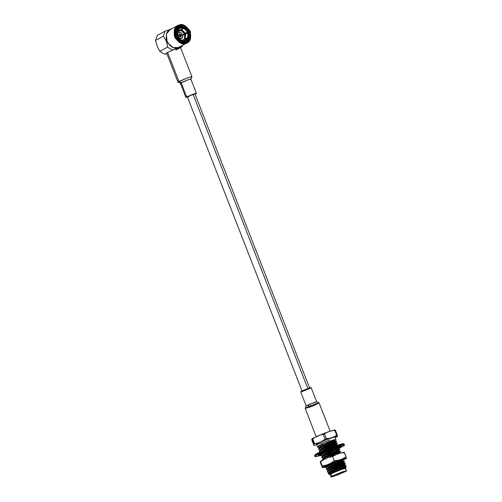 <?xml version="1.0" encoding="UTF-8"?>
<svg xmlns="http://www.w3.org/2000/svg" width="502" height="502" viewBox="0 0 502 502"><rect width="100%" height="100%" fill="white"/><g stroke="black" fill="none" stroke-linecap="round" stroke-linejoin="round"><path stroke-width="0.75" d="M187.108 33.082L186.92 32.611L187.108 33.082M175.349 30.189L175.932 29.825M184.316 42.112L187.786 38.886L185.194 41.735L181.46 42.337M175.154 30.578L177.714 27.805L181.523 27.215L178.593 27.428L175.154 30.578M182.427 27.434L182.916 27.604L182.427 27.434M187.641 32.297L187.842 32.781M188.263 37.374L187.29 31.576L183.236 27.735M186.618 39.169L186.311 39.595M337.187 447.1L318.4 454.693L320.947 455.496L318.4 454.693L337.187 447.1L338.204 448.844L337.244 446.548L344.504 444.828L337.244 446.548L336.967 445.851L324.248 450.671L317.126 453.921L314.541 455.709L317.126 453.921L324.248 450.671L336.967 445.851L337.244 446.548L324.518 451.367L317.396 454.617L314.81 456.406L317.396 454.617L324.518 451.367L337.244 446.548L337.187 447.1M322.755 453.231L334.219 448.393L339.722 446.673L341.09 446.422L338.913 447.295L339.245 447.483L341.448 446.629L338.668 447.928L341.448 446.629L339.245 447.483L338.831 447.081L341.09 446.422L334.219 448.393L322.755 453.231M338.266 448.418L338.731 448.267L338.266 448.418M321.656 454.636L319.931 455.427L318.557 455.678L320.74 454.806L320.408 454.617L318.205 455.477L320.916 454.216L318.971 454.881L318.205 455.477L320.74 454.806L318.557 455.678L321.656 454.636M316.775 454.944L314.955 455.195L316.58 453.764L323.445 450.545L336.578 445.531L336.967 445.851L344.234 444.132L336.967 445.851L336.578 445.531L336.967 445.851L336.578 445.531L341.391 444.082L343.575 444.038M320.408 454.617L320.74 454.806M321.387 453.94L321.544 454.341L321.387 453.94M339.245 447.483L338.913 447.295M330.021 473.624L328.258 473.524L329.218 472.802L337.319 469.244L330.335 473.317L329.701 474.352L333.88 472.137C341.015 469 345.043 467.5 345.972 467.638C345.043 467.5 341.015 469 333.88 472.137L329.701 474.352L330.335 473.317L329.325 472.74L328.264 473.806L330.059 474.585L331.107 473.756L332.023 476.103L342.107 471.93C346.28 470.612 347.579 470.399 346.003 471.29L337.124 475.156L330.931 476.9L332.023 476.103L331.107 473.756L330.015 474.547L330.931 476.9M331.107 473.756L341.191 469.577C345.363 468.259 346.662 468.046 345.087 468.937C346.662 468.046 345.363 468.259 341.191 469.577L331.107 473.756M345.445 467.469L345.997 467.6L345.112 468.924M326.313 466.766L322.529 467.619L320.521 463.064L322.529 467.619L322.322 465.963L326.727 464.99L330.504 463.34L334.276 460.742L338.618 460.208L342.345 458.96L346.054 456.801L346.261 458.458L343.801 459.876L346.317 458.05L342.345 458.96L330.504 463.34L322.579 467.211L322.529 467.619L326.495 466.709M343.123 459.361L343.638 459.023L343.123 459.361M343.914 459.029L343.569 459.437M343.713 459.455L343.977 459.041L339.327 460.202L331.427 463.183L324.819 466.509L326.557 466.371L328.333 464.532L339.327 460.202L343.713 459.455L343.851 459.807L343.713 459.455L339.346 460.861L343.713 459.455L342.232 459.23M326.526 466.289L324.857 466.458M179.954 36.232L180.306 36.646L179.214 36.232L180.306 36.646L180.011 36.828L180.218 36.426L179.208 35.83L179.578 34.776L179.302 35.83L179.954 36.232M179.49 34.563L180.827 35.291L180.356 36.627L179.678 36.433L180.086 36.175M180.023 36.207L180.249 35.51L179.39 35.987L180.249 35.51L180.036 36.834L180.827 35.291L179.54 34.538M177.074 29.191L178.699 27.842L179.515 27.491L177.074 29.191L177.444 29.323L179.779 27.704L179.515 27.491L179.779 27.704L177.074 29.191M178.699 27.842L176.478 29.511L176.811 29.825L176.478 29.511L178.919 27.811M180.588 30.145L178.405 30.264L181.404 29.712L182.628 28.275L182.571 27.353L182.628 28.275L181.404 29.712L179.892 30.038M184.943 38.779L183.18 39.984L184.642 40.185L186.713 38.754L184.943 38.779L183.362 39.915L184.943 38.779L186.713 38.754L187.321 39.551L186.713 38.754L184.642 40.185L183.18 39.984L184.943 38.779M330.159 431.262L319.115 402.93L309.709 406.011L305.141 408.383L316.185 436.709M319.077 402.899L316.662 401.845L314.126 402.478L306.214 405.923L305.147 408.333L315.695 403.74L319.077 402.899L314.792 405.196L308.561 407.574L305.147 408.333M311.146 387.651L304.093 389.96L300.667 391.736L306.207 405.961L309.634 404.179L316.687 401.87L311.146 387.651M308.774 405.352L306.207 405.961M303.227 391.127C300.943 391.924 300.334 391.949 301.395 391.202L308.579 388.259C310.863 387.462 311.472 387.437 310.412 388.184L303.227 391.127M309.69 388.215L194.939 93.893L187.899 96.459C187.127 96.999 187.572 96.98 189.216 96.409C187.572 96.98 187.127 96.999 187.899 96.459L193.088 94.332L307.839 388.655L193.276 94.828M166.626 53.105L177.94 82.133L188.501 77.49C192.153 76.411 192.969 76.379 190.936 77.396C192.969 76.379 192.153 76.411 188.501 77.49L178.919 81.418L181.103 82.654L178.919 81.418L177.978 82.165L180.394 83.219L188.288 79.711C191.024 78.902 191.638 78.877 190.114 79.642C191.638 78.877 191.024 78.902 188.288 79.711L181.103 82.654L186.644 96.88L187.478 97.124L185.909 97.413L193.828 93.937C196.571 93.121 197.179 93.096 195.661 93.861C197.179 93.096 196.571 93.121 193.828 93.937L186.644 96.88L181.103 82.654L180.369 83.194L185.909 97.413M195.046 94.175L195.661 93.861L195.046 94.175M190.848 79.109L196.395 93.328L195.661 93.861M176.058 50.018L180.532 47.615C179.132 47.734 176.014 48.782 171.163 50.752C176.014 48.782 179.132 47.734 180.532 47.615L191.915 76.68L190.936 77.396M178.919 81.418L167.605 52.396L166.689 53.149L167.605 52.396L178.919 81.418M171.163 50.752L167.605 52.396L171.163 50.752M177.783 25.571L178.869 25.1L183.87 25.182L189.781 30.409L190.609 38.635L187.089 42.915L186.004 43.385L181.002 43.304L175.091 38.077L174.263 29.85L177.783 25.571L169.883 29.806L166.369 34.092L167.197 42.312L173.108 47.546L178.103 47.621L178.128 47.96L181.862 46.906L182.866 45.18L181.862 46.906L172.487 50.037L178.128 47.96L178.103 47.621C174.577 49.391 170.762 47.219 166.651 41.12C165.604 33.992 167.04 30.064 170.975 29.336M166.689 53.149L164.738 54.197L166.808 53.576L164.738 54.197L166.689 53.149M171.91 28.721L165.133 31.174L163.244 36.332C165.961 39.187 167.373 42.802 167.473 47.194L172.487 50.037L167.473 47.194L159.724 51.348L164.738 54.197L159.724 51.348L157.195 46.14L159.724 51.348L167.473 47.194C167.373 42.802 165.961 39.187 163.244 36.332L165.133 31.174L171.91 28.721M157.383 35.328L165.133 31.174L157.383 35.328L155.494 40.486L163.244 36.332L155.494 40.486L157.195 46.14L155.494 40.486L157.383 35.328M178.869 25.1L176.792 26.217L178.869 25.1C174.941 25.828 173.497 29.756 174.552 36.878C178.656 42.984 182.477 45.155 186.004 43.385C189.932 42.657 191.375 38.729 190.321 31.607C186.217 25.502 182.395 23.33 178.869 25.1M178.103 47.621L187.089 42.915M185.715 42.657C182.471 44.289 178.957 42.294 175.173 36.671C174.207 30.114 175.537 26.493 179.158 25.828C182.402 24.196 185.916 26.192 189.7 31.814C190.666 38.372 189.336 41.992 185.715 42.657C189.336 41.992 190.666 38.372 189.7 31.814C185.916 26.192 182.402 24.196 179.158 25.828C175.537 26.493 174.207 30.114 175.173 36.671C178.957 42.294 182.471 44.289 185.715 42.657L185.194 42.237C182.17 43.756 178.9 41.898 175.38 36.665C174.476 30.553 175.713 27.19 179.082 26.568C182.107 25.05 185.376 26.907 188.896 32.141C189.8 38.246 188.564 41.616 185.194 42.237L185.715 42.657M185.194 42.237L186.129 41.835L189.141 38.165L188.432 31.118L183.368 26.631L179.082 26.568L178.154 26.97L175.135 30.641L175.844 37.688L180.908 42.168L185.194 42.237M167.235 44.101L165.378 39.143L167.235 44.101M183.77 34.299L182.64 34.902L183.77 34.299M187.051 39.432L187.641 39.112L187.033 38.321L185.263 38.347L184.215 39.275L185.263 38.347L187.033 38.321L187.641 39.112L187.051 39.432M183.952 39.413L182.621 40.129L183.952 39.413M182.069 40.311L184.642 40.185L182.069 40.311L181.831 41.384L181.235 41.704L181.084 41.365L181.235 41.704L182.006 41.013L182.069 40.311L181.373 40.173L182.157 40.323M181.523 40.166L181.278 41.239L180.689 41.559L181.278 41.239L181.523 40.166C179.666 39.514 178.285 38.221 177.382 36.282C178.285 38.221 179.666 39.514 181.523 40.166M175.788 36.966L176.779 36.483C177.796 38.679 179.358 40.141 181.454 40.869C179.358 40.141 177.796 38.679 176.779 36.483L176.384 36.646C177.444 38.949 179.076 40.486 181.278 41.239C179.076 40.486 177.444 38.949 176.384 36.646L175.788 36.966C176.848 39.269 178.48 40.806 180.689 41.559C178.48 40.806 176.848 39.269 175.788 36.966M175.813 36.552L177.156 35.698L175.813 36.552M176.158 29.944L176.754 29.631L177.664 30.258L177.011 31.676L177.664 30.258L177.212 31.111L177.156 35.698C176.516 33.672 176.685 31.858 177.664 30.258L177.124 29.756C176.007 31.557 175.819 33.609 176.553 35.899C175.819 33.609 176.007 31.557 177.124 29.756L176.754 29.631C175.581 31.513 175.38 33.659 176.158 36.062C175.38 33.659 175.581 31.513 176.754 29.631L176.158 29.944C174.985 31.833 174.784 33.979 175.562 36.382C174.784 33.979 174.985 31.833 176.158 29.944M177.288 31.118L177.984 29.825L177.444 29.323L177.984 29.825L177.288 31.118M180.136 30.082L176.986 31.77L180.136 30.082M176.434 32.511L181.95 29.856L183.174 28.419L183.117 27.497L182.521 27.817L183.117 27.497L183.174 28.419L181.95 29.856L176.434 32.511M184.893 33.772L188.012 32.097L182.584 34.751L184.447 33.753L180.689 30.227L184.447 33.753L181.134 30.296L184.648 33.59L185.464 33.151L181.95 29.856L185.464 33.151L187.309 32.304C186.405 30.365 185.025 29.066 183.174 28.419C185.025 29.066 186.405 30.365 187.309 32.304L187.911 32.103C186.895 29.9 185.338 28.438 183.236 27.71C185.338 28.438 186.895 29.9 187.911 32.103L188.012 32.097C186.951 29.787 185.32 28.256 183.117 27.497C185.32 28.256 186.951 29.787 188.012 32.097L184.516 33.898M184.441 38.786L184.874 34.174L182.753 35.366L188.237 32.68C189.016 35.084 188.815 37.223 187.641 39.112C188.815 37.223 189.016 35.084 188.237 32.68L188.137 32.68C188.871 34.977 188.683 37.022 187.566 38.823C188.683 37.022 188.871 34.977 188.137 32.68L187.535 32.881C188.181 34.908 188.012 36.721 187.033 38.321C188.012 36.721 188.181 34.908 187.535 32.881L185.69 33.734L185.263 38.347L185.69 33.734L184.874 34.174L184.736 38.246M184.673 34.337L184.636 38.459L184.673 34.337M176.779 33.076L177.363 33.421L176.779 33.076M180.318 38.924L180.281 39.602L180.318 38.924M181.002 40.104L183.18 39.984L181.002 40.104M182.006 41.013C184.134 41.409 185.884 40.825 187.246 39.256C185.884 40.825 184.134 41.409 182.006 41.013M181.831 41.384C184.065 41.81 185.897 41.195 187.321 39.551L185.702 40.894L181.831 41.384M185.395 41.045L181.235 41.704L185.702 40.894M181.404 29.712L178.618 30.089L177.463 31.03L181.404 29.712M182.628 28.275C180.745 27.93 179.195 28.451 177.984 29.825C179.195 28.451 180.745 27.93 182.628 28.275M182.69 27.566L179.779 27.704L182.69 27.566M182.571 27.353L179.515 27.491L182.571 27.353M181.191 38.422C178.618 40.449 175.549 32.58 178.925 32.617C181.498 30.591 184.56 38.459 181.191 38.422L179.703 39.219L181.191 38.422C184.56 38.459 181.498 30.591 178.925 32.617C175.549 32.58 178.618 40.449 181.191 38.422L181.222 38.052C178.913 39.878 176.152 32.793 179.189 32.825C181.498 31.005 184.259 38.083 181.222 38.052L181.191 38.422L181.536 38.271L179.729 39.238M176.779 33.734L178.925 32.617M181.222 38.052C184.259 38.083 181.498 31.005 179.189 32.825C176.152 32.793 178.913 39.878 181.222 38.052M180.751 36.834C181.812 35.429 181.454 34.5 179.66 34.048C178.599 35.454 178.957 36.382 180.751 36.834C178.957 36.382 178.599 35.454 179.66 34.048C181.454 34.5 181.812 35.429 180.751 36.834L180.915 36.759M179.415 34.588L178.957 34.789M178.994 35.824L179.49 34.556L178.994 35.824M179.459 35.171L179.628 34.757C180.664 35.033 180.877 35.586 180.268 36.408C180.877 35.586 180.664 35.033 179.628 34.757L180.249 35.51L179.459 35.171M179.208 35.83L179.578 34.776L179.208 35.83M343.588 459.43L343.926 459.054M320.69 461.784L324.461 459.186L320.69 461.784L320.32 461.407L322.322 465.963L320.32 461.407L320.521 463.064L320.32 461.407L328.239 457.535L340.08 453.155L344.052 452.246L344.428 452.622L340.08 453.155L336.359 454.398L328.239 457.535L320.351 461.351M334.276 460.742L332.644 456.563L328.239 457.535L332.644 456.563L336.359 454.398L332.644 456.563L334.276 460.742L330.504 463.34L338.618 460.208L334.276 460.742M344.102 452.176L340.08 453.155L344.428 452.622L346.054 456.801L344.052 452.246M346.261 458.458L345.884 458.081L346.261 458.458M322.529 467.619L322.152 467.243M346.054 456.801L342.345 458.96L346.317 458.05L346.054 456.801M322.322 465.963L322.579 467.211L326.727 464.99L322.322 465.963M344.516 461.514L344.654 461.865L344.516 461.514L340.149 462.919L344.516 461.514L343.035 461.288M345.32 463.578L345.458 463.923L345.32 463.578L340.952 464.984L345.32 463.578L343.839 463.346M346.123 465.636L346.261 465.988L346.123 465.636L341.755 467.042L346.123 465.636L344.41 465.618M317.603 446.749L322.228 444.157C319.297 445.581 317.772 446.535 317.653 447.025L317.785 447.376C317.91 446.887 319.435 445.927 322.359 444.502L331.445 440.599L335.932 439.495L335.029 437.167L335.932 439.495L335.374 439.783C335.637 439.407 334.577 439.583 332.18 440.329L322.359 444.502C319.435 445.927 317.91 446.887 317.785 447.376L319.498 447.765M335.687 442.444L336.484 440.907L336.622 441.258L323.162 446.567C320.238 447.991 318.714 448.945 318.588 449.434L320.301 449.83M336.491 444.508L337.288 442.971L337.426 443.316L323.966 448.625C321.042 450.049 319.517 451.009 319.397 451.493L321.111 451.888M337.984 449.133L334.445 450.194L338.241 448.951L338.11 448.6L334.319 449.861L338.11 448.619L338.894 447.087L339.032 447.439L325.578 452.748C322.648 454.172 321.123 455.132 321.004 455.615L322.717 456.011M338.9 450.689L339.697 449.152L339.835 449.503L326.382 454.806C323.451 456.23 321.926 457.19 321.807 457.68L323.52 458.069M339.703 452.754L340.5 451.21L340.638 451.562L327.185 456.87C324.254 458.295 322.73 459.248 322.61 459.738L322.911 459.92M326.482 466.145C326.582 465.705 327.9 464.858 330.441 463.603L330.441 463.603C327.9 464.858 326.582 465.705 326.482 466.145L326.62 466.527M326.614 466.483C326.714 466.044 328.032 465.197 330.573 463.942L338.586 460.453L330.573 463.942C328.032 465.197 326.714 466.044 326.614 466.483M327.536 468.372L325.823 467.983C325.942 467.494 327.467 466.54 330.398 465.109C327.467 466.54 325.942 467.494 325.823 467.983L325.685 467.632C325.811 467.142 327.335 466.189 330.26 464.764C327.335 466.189 325.811 467.142 325.685 467.632L326.714 466.27M330.26 464.764L339.346 460.861L330.26 464.764M330.398 465.109L343.851 459.807L330.398 465.109M342.803 461.495L331.376 466C328.835 467.255 327.517 468.102 327.417 468.542C327.517 468.102 328.835 467.255 331.376 466L343.061 461.319L342.929 460.962L331.251 465.668C328.71 466.923 327.386 467.77 327.285 468.209C327.386 467.77 328.71 466.923 331.251 465.668L342.671 461.156M342.922 460.993L343.851 459.807M327.285 468.209L327.423 468.586M328.339 470.437L326.626 470.041C326.752 469.552 328.27 468.598 331.201 467.174C328.27 468.598 326.752 469.552 326.626 470.041L326.488 469.69C326.614 469.207 328.139 468.247 331.063 466.822C328.139 468.247 326.614 469.207 326.488 469.69L327.517 468.335M331.063 466.822L340.149 462.919L331.063 466.822M331.201 467.174L344.654 461.865L331.201 467.174M343.606 463.553L332.18 468.065C329.645 469.32 328.321 470.167 328.22 470.606C328.321 470.167 329.645 469.32 332.18 468.065L343.864 463.377L343.732 463.026L339.942 464.287L332.054 467.726C329.513 468.981 328.189 469.828 328.088 470.267C328.189 469.828 329.513 468.981 332.054 467.726L343.475 463.221M343.726 463.057L344.654 461.865M328.088 470.267L328.226 470.644M329.143 472.495L327.429 472.1C327.555 471.616 329.08 470.656 332.004 469.232C329.08 470.656 327.555 471.616 327.429 472.1L327.291 471.754C327.417 471.265 328.942 470.311 331.866 468.881C328.942 470.311 327.417 471.265 327.291 471.754L328.321 470.393M331.866 468.881L340.952 464.984L331.866 468.881M332.004 469.232L345.458 463.923L332.004 469.232M344.667 465.423L344.535 465.084L340.745 466.345L332.857 469.784C330.316 471.039 328.992 471.886 328.892 472.326C328.992 471.886 330.316 471.039 332.857 469.784L344.278 465.279M344.529 465.116L345.458 463.923M329.023 472.664C329.124 472.225 330.448 471.378 332.989 470.123L344.667 465.442L332.989 470.123C330.448 471.378 329.124 472.225 329.023 472.664M328.892 472.326L329.03 472.708M329.218 472.802L341.755 467.042L329.218 472.802M337.319 469.244L346.261 465.988L341.887 467.393L329.325 472.74L330.335 473.317L337.319 469.244M345.47 467.481L333.88 472.137L345.47 467.5L345.338 467.149L341.548 468.404L333.661 471.849L329.701 474.352L333.661 471.849L345.081 467.343M345.332 467.174L346.261 465.988M345.589 468.479L346.505 470.826L346.003 471.29C347.579 470.399 346.28 470.612 342.107 471.93L332.023 476.103C329.921 477.17 330.642 477.195 334.175 476.185L346.003 471.29M344.918 471.792C347.007 470.738 346.173 470.769 342.402 471.886L332.525 475.94C330.429 476.988 331.27 476.956 335.041 475.84L344.918 471.792L344.686 471.196L344.918 471.792L335.041 475.84C331.27 476.956 330.429 476.988 332.525 475.94L342.402 471.886C346.173 470.769 347.007 470.738 344.918 471.792L345.928 471.052M339.459 452.917L335.926 453.984L339.716 452.722L339.848 453.074L331.42 456.249L339.59 453.25M335.926 453.984L325.76 458.621L335.926 453.984M323.501 458.031L322.472 459.386C322.598 458.903 324.123 457.943 327.047 456.519L340.5 451.21L327.047 456.519C324.123 457.943 322.598 458.903 322.472 459.386L322.61 459.738C322.73 459.248 324.254 458.295 327.185 456.87L340.638 451.562M339.019 450.984L340.5 451.21M338.655 450.852L335.123 451.919L338.913 450.658L339.045 451.016L327.36 455.697C324.819 456.952 323.501 457.799 323.401 458.238C323.501 457.799 324.819 456.952 327.36 455.697L338.787 451.191M323.269 457.906C323.37 457.466 324.687 456.619 327.229 455.364L335.123 451.919L327.229 455.364C324.687 456.619 323.37 457.466 323.269 457.906L323.407 458.282M322.692 455.967L321.669 457.328C321.795 456.839 323.319 455.885 326.244 454.461L339.697 449.152L326.244 454.461C323.319 455.885 321.795 456.839 321.669 457.328L321.807 457.68C321.926 457.19 323.451 456.23 326.382 454.806L339.835 449.503M338.216 448.926L339.697 449.152M334.445 450.194L326.557 453.639C324.016 454.894 322.698 455.741 322.598 456.18C322.698 455.741 324.016 454.894 326.557 453.639L334.445 450.194M322.466 455.841C322.566 455.402 323.884 454.555 326.425 453.3L334.319 449.861L326.425 453.3C323.884 454.555 322.566 455.402 322.466 455.841L322.604 456.224M322.679 453.268L320.866 455.264C320.985 454.781 322.51 453.821 325.44 452.396L335.606 448.091L325.44 452.396C322.51 453.821 320.985 454.781 320.866 455.264L321.004 455.615C321.123 455.132 322.648 454.172 325.578 452.748L339.032 447.439M323.878 452.547L322.748 453.224L323.878 452.547M321.788 454.122L322.717 453.243M321.663 453.789L321.801 454.159M338.229 445.381L338.091 445.029L330.667 447.646L338.091 445.029L336.61 444.803L332.839 446.077L321.807 451.254L332.839 446.077L336.378 445.01M336.635 444.816L336.503 444.477L332.707 445.738L324.819 449.177C322.278 450.432 320.96 451.279 320.853 451.718C320.96 451.279 322.278 450.432 324.819 449.177L336.246 444.672M319.259 451.147C319.379 450.658 320.903 449.704 323.834 448.273L337.288 442.971L323.834 448.273C320.903 449.704 319.379 450.658 319.259 451.147L320.282 449.786M319.266 451.191L319.397 451.493C319.517 451.009 321.042 450.049 323.966 448.625L337.426 443.316M335.807 442.739L337.288 442.971M335.7 442.431L331.904 443.674L335.7 442.419L335.832 442.758L324.148 447.458C321.606 448.713 320.289 449.56 320.182 449.999C320.289 449.56 321.606 448.713 324.148 447.458L335.574 442.946M320.05 449.66C320.157 449.221 321.475 448.374 324.016 447.119L331.904 443.674L324.016 447.119C321.475 448.374 320.157 449.221 320.05 449.66L320.194 450.037M319.479 447.728L318.456 449.083C318.575 448.6 320.1 447.64 323.031 446.215L336.484 440.907L323.031 446.215C320.1 447.64 318.575 448.6 318.456 449.083L318.588 449.434C318.714 448.945 320.238 447.991 323.162 446.567L336.622 441.258M335.003 440.681L336.484 440.907M335.361 439.796L332.18 440.329C334.577 439.583 335.637 439.407 335.361 439.796L334.639 440.549L331.1 441.616L334.897 440.354L335.022 440.712L323.344 445.393C320.803 446.648 319.485 447.495 319.379 447.935C319.485 447.495 320.803 446.648 323.344 445.393L334.771 440.888M319.247 447.602C319.354 447.163 320.671 446.316 323.213 445.061L331.1 441.616L323.213 445.061C320.671 446.316 319.354 447.163 319.247 447.602L319.391 447.979M329.808 439.965C323.558 442.852 312.125 446.171 317.898 443.429C320.201 441.842 336.635 435.836 335.029 437.167C336.635 435.836 320.201 441.842 317.898 443.429L316.605 444.37L317.509 446.692M322.228 444.132L322.849 443.856L322.228 444.157C319.297 445.581 317.772 446.535 317.653 447.025L318.186 446.278L322.849 443.856L318.4 445.971L317.797 446.761M318.168 446.429L321.838 444.301M335.505 437.537C338.775 435.893 337.463 435.943 331.571 437.688C323.451 440.63 318.306 442.739 316.135 444.019L316.8 444.866L316.135 444.019C318.306 442.739 323.451 440.63 331.571 437.688C337.463 435.943 338.775 435.893 335.505 437.537L335.838 437.393L335.505 437.537M332.525 475.94L331.515 476.674M313.976 444.025C314.302 445.368 314.258 445.745 313.832 445.148L311.987 440.423C311.66 439.087 311.711 438.71 312.137 439.306L312.777 438.961C315.896 436.47 319.385 434.939 323.25 434.387L324.499 433.904C327.568 431.783 331.006 430.634 334.821 430.446L335.436 430.308L335.185 430.001L335.436 430.308L334.821 430.446C331.006 430.634 327.568 431.783 324.499 433.904L323.25 434.387C319.385 434.939 315.896 436.47 312.777 438.961L312.137 439.306C311.711 438.71 311.66 439.087 311.987 440.423L313.832 445.148C314.258 445.745 314.302 445.368 313.976 444.025L312.137 439.306L313.976 444.025L314.616 443.686L313.976 444.025M316.812 444.891L314.076 445.456L313.832 445.148M337.124 436.156C337.551 436.746 337.601 436.37 337.275 435.033L336.666 435.171C333.598 437.292 330.153 438.441 326.338 438.622L325.089 439.106C321.97 441.603 318.481 443.128 314.616 443.686L312.777 438.961L314.616 443.686C318.481 443.128 321.97 441.603 325.089 439.106L323.25 434.387L325.089 439.106L326.338 438.622L324.499 433.904L326.338 438.622C330.153 438.441 333.598 437.292 336.666 435.171L334.821 430.446L336.666 435.171L337.275 435.033L335.436 430.308L337.275 435.033C337.601 436.37 337.551 436.746 337.124 436.156M328.032 431.99L319.059 435.46M335.185 430.001C334.953 429.718 327.542 431.952 322.893 433.885L313.574 437.982L311.867 439.005L312.137 439.306M177.714 27.805L176.215 28.608M185.194 41.735L183.694 42.538M338.204 448.851L344.347 445.506L343.939 443.818C343.205 444.075 345.784 442.62 336.597 445.525C329.099 448.004 318.036 452.647 315.444 454.423L314.541 455.709L315.281 456.776L320.947 455.496M346.223 458.514L344.748 459.386M187.365 96.848L302.116 391.171M190.842 79.14L191.908 76.731M185.269 42.3L186.129 41.835M178.593 34.945L179.452 34.569M324.487 467.287L322.472 467.688M326.733 466.314L325.283 466.101M329.124 472.457L328.258 473.524M340.237 453.105L339.823 453.042M335.236 437.706L337.394 436.451"/></g></svg>
